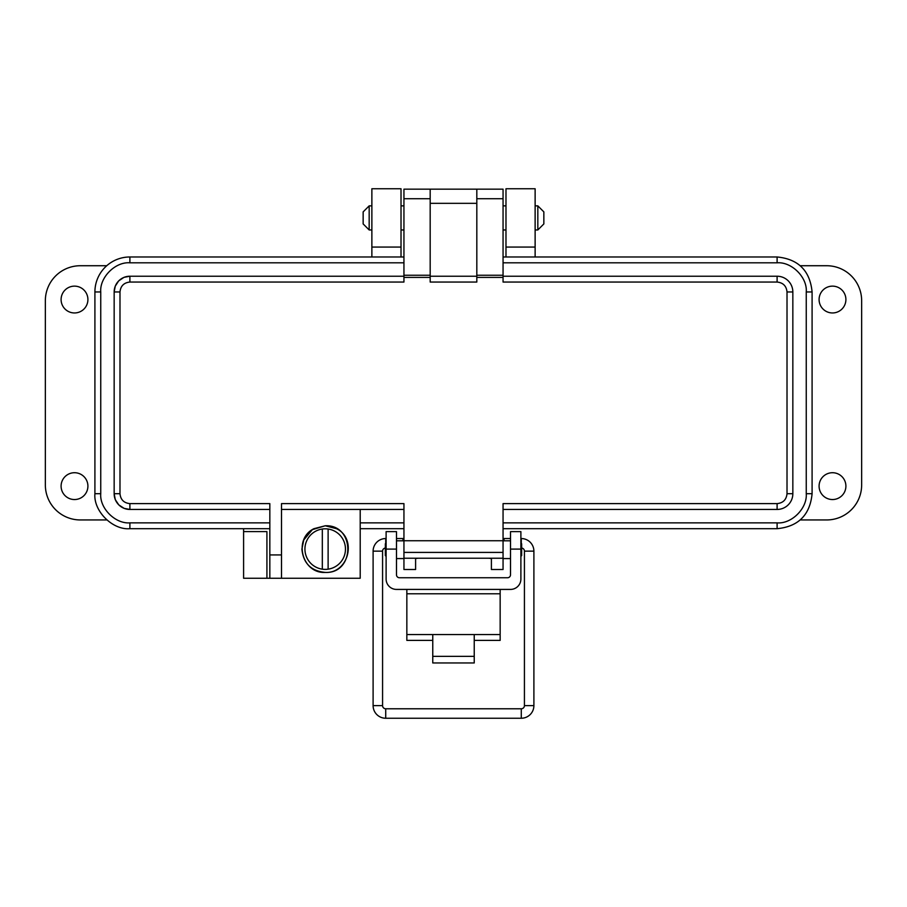 <?xml version="1.0" encoding="UTF-8"?>
<svg xmlns="http://www.w3.org/2000/svg" width="907" height="907" viewBox="0 0 907 907"><rect width="100%" height="100%" fill="white"/><g stroke="black" fill="none" stroke-linecap="round" stroke-linejoin="round"><path stroke-width="1.36" d="M474.236 640.387L500.154 640.387L500.154 589.414M406.846 589.414L406.846 640.387L432.764 640.387M500.154 634.56L474.236 634.56L474.236 662.949L432.764 662.949L432.764 634.56L406.846 634.56M396.484 549.098L386.11 549.098L386.11 531.615L396.484 531.615L396.484 574.789A2.959 2.959 0 0 0 399.443 577.748L507.557 577.748A2.959 2.959 0 0 0 510.516 574.789L510.516 531.615L520.89 531.615L520.89 549.098L510.516 549.098M386.11 549.098L386.11 579.04A10.362 10.362 0 0 0 396.484 589.414L510.516 589.414A10.362 10.362 0 0 0 520.89 579.04L520.89 549.098M420.905 558.236L486.095 558.236M396.484 558.576L403.944 558.576M415.599 558.576L417.946 558.236M396.484 540.799L403.944 540.799M491.401 558.576L489.054 558.236M503.056 558.576L510.516 558.576M503.056 540.799L510.516 540.799M386.11 542.987L385.35 543.758L385.35 555.606L386.11 556.376M520.89 556.376L521.65 555.606L521.65 543.758L520.89 542.987M385.35 548.021A3.152 3.152 0 0 0 382.573 551.15L373.106 551.15L373.106 705.623A12.607 12.607 0 0 0 385.724 718.242L521.276 718.242A12.607 12.607 0 0 0 533.894 705.623L524.427 705.623L524.427 551.15A3.152 3.152 0 0 0 521.65 548.021M385.724 543.384L385.724 538.543A12.607 12.607 0 0 0 373.106 551.15M373.106 705.623L382.573 705.623A3.152 3.152 0 0 0 385.724 708.775L521.276 708.775A3.152 3.152 0 0 0 524.427 705.623M402.867 540.799L403.059 538.543L396.484 538.543M403.944 538.701L403.059 538.543M533.894 705.623L533.894 551.15A12.607 12.607 0 0 0 521.276 538.543L520.89 538.543M510.516 538.543L503.941 538.543L504.133 540.799L503.941 538.543L503.056 538.701M369.172 229.959L363.151 223.938L363.151 211.887L369.172 205.866L369.172 229.959L371.87 229.959M401.019 229.959L403.944 229.959M503.056 229.959L505.981 229.959M535.13 229.959L537.828 229.959L537.828 205.866L535.13 205.866M369.172 205.866L371.87 205.866M401.019 205.866L403.944 205.866M503.056 205.866L505.981 205.866M537.828 229.959L543.849 223.938L543.849 211.887L537.828 205.866M845.902 299.548A13.412 13.412 0 0 1 832.501 312.96A13.412 13.412 0 0 1 819.089 299.548A13.412 13.412 0 0 1 832.501 286.136A13.412 13.412 0 0 1 845.902 299.548M845.902 486.129A13.412 13.412 0 0 1 832.501 499.542A13.412 13.412 0 0 1 819.089 486.129A13.412 13.412 0 0 1 832.501 472.717A13.412 13.412 0 0 1 845.902 486.129M87.911 486.129A13.412 13.412 0 0 1 74.499 499.542A13.412 13.412 0 0 1 61.098 486.129A13.412 13.412 0 0 1 74.499 472.717A13.412 13.412 0 0 1 87.911 486.129M87.911 299.548A13.412 13.412 0 0 1 74.499 312.96A13.412 13.412 0 0 1 61.098 299.548A13.412 13.412 0 0 1 74.499 286.136A13.412 13.412 0 0 1 87.911 299.548M800.246 265.728L826.662 265.728A34.988 34.988 0 0 1 861.65 300.716L861.65 484.962A34.988 34.988 0 0 1 826.662 519.949L800.246 519.949M106.754 519.949L80.338 519.949A34.988 34.988 0 0 1 45.35 484.962L45.35 300.716A34.988 34.988 0 0 1 80.338 265.728L106.754 265.728M243.598 528.69L243.598 531.604L266.919 531.604L266.919 578.258L325.228 578.258A23.321 23.321 0 0 0 325.239 578.258M535.13 247.067L505.981 247.067L505.981 188.758L535.13 188.758L535.13 256.976M505.981 247.067L505.981 256.976M401.019 247.067L371.87 247.067L371.87 188.758L401.019 188.758L401.019 256.976M371.87 247.067L371.87 256.976M503.056 540.742L503.056 503.623L777.106 503.623C783.092 503 786.392 499.7 787.015 493.703L787.015 291.963C786.403 285.977 783.092 282.678 777.106 282.054L503.056 282.054L503.056 189.155L403.944 189.155L430.179 189.155L430.179 277.395L403.944 277.395L403.944 282.054L129.894 282.054C123.908 282.667 120.608 285.977 119.985 291.963L119.985 493.703C120.597 499.7 123.908 503 129.894 503.623L269.832 503.623L269.832 554.925L281.499 554.925L281.499 503.623L403.944 503.623L403.944 540.742L503.056 540.742L503.056 569.505L491.401 569.505L491.401 558.236M415.599 558.236L415.599 569.505L403.944 569.505L403.944 552.408L503.056 552.408M266.919 578.258L243.598 578.258L243.598 531.604M403.944 189.155L403.944 277.395M503.056 189.155L476.821 189.155L476.821 282.054L430.179 282.054L430.179 277.395M303.743 540.016L312.337 529.665L325.228 525.777C355.306 524.337 355.306 573.859 325.228 572.419C302.02 573.734 292.984 538.781 313.935 528.69L325.228 525.777L336.52 528.69C357.46 538.781 348.435 573.734 325.228 572.419C311.056 571.036 303.289 563.27 301.906 549.098L303.72 540.084M503.056 277.395L476.821 277.395M281.499 554.925L281.499 578.258L360.204 578.258L360.204 509.451L281.499 509.451L403.944 509.451M269.832 554.925L269.832 578.258L281.499 578.258M124.1 277.327L129.894 276.227L403.944 276.227L129.894 276.227A15.748 15.748 0 0 0 114.157 291.963L114.157 493.703A15.748 15.748 0 0 0 129.894 509.451L269.832 509.451L129.894 509.451L124.134 508.362M476.821 276.227L430.179 276.227L476.821 276.227M777.106 282.054L777.106 276.227L503.056 276.227L777.106 276.227A15.748 15.748 0 0 1 792.843 291.963L792.843 493.703L792.843 291.963L787.015 291.963M503.056 509.451L777.106 509.451A15.748 15.748 0 0 0 792.843 493.703L787.015 493.703M403.944 540.742L403.944 552.408M403.944 262.815L129.894 262.815C115.291 261.579 99.566 277.463 100.745 291.963L100.745 493.703C99.509 508.317 115.393 524.031 129.894 522.863L269.832 522.863M124.1 508.351L118.885 504.95M118.76 504.836L115.359 499.746M115.257 499.508L114.157 493.703L119.985 493.703M119.985 291.963L114.157 291.963L115.246 286.204M115.257 286.17L118.647 280.955M118.76 280.83L123.851 277.429M269.832 528.69L129.894 528.69C112.581 530.255 93.342 511.015 94.906 493.703L94.906 291.963A34.988 34.988 0 0 1 129.894 256.976L403.944 256.976M503.056 558.236L403.944 558.236M503.056 522.863L777.106 522.863C791.709 524.099 807.434 508.215 806.255 493.703L806.255 291.963C807.491 277.361 791.607 261.635 777.106 262.815L503.056 262.815M403.944 528.69L360.204 528.69M503.056 256.976L777.106 256.976C798.353 259.051 810.019 270.717 812.094 291.963L812.094 493.703C810.019 514.961 798.353 526.616 777.106 528.69L503.056 528.69M328.119 569.177A20.294 20.294 0 0 1 304.933 549.098A20.294 20.294 0 0 1 328.119 529.019A20.294 20.294 0 0 1 328.119 569.177L328.119 529.019M322.325 569.177L322.325 529.019M432.764 634.56L474.236 634.56M500.154 593.779L406.846 593.779M432.764 656.351L474.236 656.351M385.724 718.242L385.724 708.775M521.276 718.242L521.276 708.775M533.894 551.15L524.427 551.15M521.276 538.543L521.276 543.384M430.179 275.252L403.944 275.252M503.056 275.252L476.821 275.252M129.894 503.623L129.894 509.451M129.894 282.054L129.894 276.227M777.106 503.623L777.106 509.451M430.179 198.712L403.944 198.712M503.056 198.712L476.821 198.712M360.204 522.863L403.944 522.863M129.894 522.863L129.894 528.69M100.745 493.703L94.906 493.703M100.745 291.963L94.906 291.963M129.894 262.815L129.894 256.976M476.821 203.338L430.179 203.338M777.106 256.976L777.106 262.815M806.255 291.963L812.094 291.963M806.255 493.703L812.094 493.703M777.106 522.863L777.106 528.69M382.573 551.15L382.573 705.623"/></g></svg>
